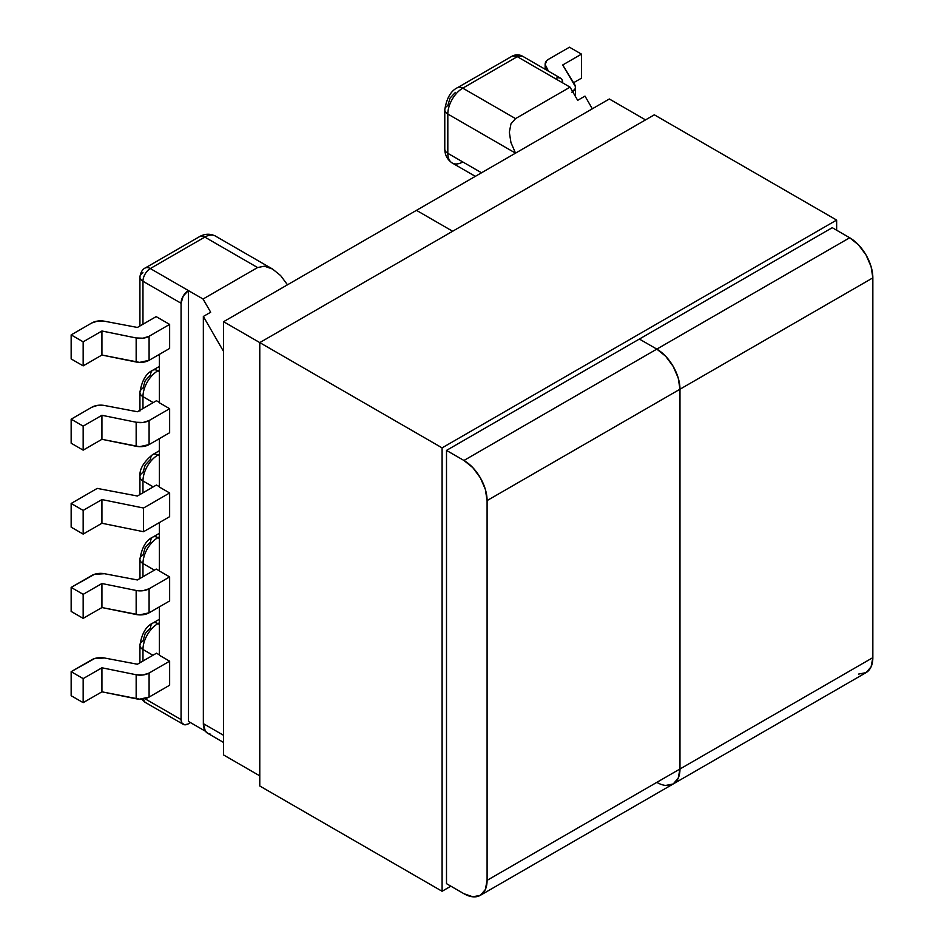<?xml version="1.0" encoding="UTF-8"?>
<svg xmlns="http://www.w3.org/2000/svg" width="944" height="944" viewBox="0 0 944 944"><rect width="100%" height="100%" fill="white"/><g stroke="black" fill="none" stroke-linecap="round" stroke-linejoin="round"><path stroke-width="1.42" d="M560.571 78.163A10.36 5.983 -60 0 1 562.718 82.907L562.164 79.992L560.571 78.163A10.36 5.983 -60 0 0 555.391 78.682L558.199 77.703L560.571 78.163L522.469 56.168C519.023 54.374 515.566 54.374 512.108 56.168L522.469 56.168A10.36 5.983 120 0 0 517.288 56.675A10.36 5.983 -120 0 0 512.108 56.168L457.58 87.639C450.89 90.766 446.63 98.164 444.777 109.811A10.36 5.983 0 0 0 447.822 114.047A21.146 12.201 -60 0 1 462.772 88.158L517.288 56.675L570.046 87.143L577.669 100.335L584.997 96.111L577.669 100.335L570.046 87.143L515.53 118.614L510.952 123.888L509.335 132.302L510.952 142.579L515.53 153.14L510.952 142.579L509.335 132.302L510.952 123.888L515.53 118.614L462.772 88.158A10.36 5.983 -120 0 0 457.58 87.639A10.36 5.983 60 0 1 462.772 88.158L515.53 118.614L570.046 87.143L517.288 56.675L462.772 88.158A21.146 12.201 120 0 0 447.822 114.047L515.53 153.14L447.822 114.047A10.36 5.983 180 0 1 444.777 109.811A10.36 5.983 180 0 1 447.822 105.586L450.052 98.07L455.433 92.382M447.822 114.047L447.822 153.306L481.523 172.776L447.822 153.306A21.146 12.201 120 0 0 452.2 162.993A21.146 12.201 -60 0 1 447.822 153.306L447.822 114.047M584.997 96.111L592.325 108.796L584.997 96.111M475.328 176.351L452.2 162.993A21.146 12.201 -60 0 0 462.772 161.943L481.523 172.776M573.563 82.742L581.48 78.175L573.563 82.742M572.666 91.674A12.437 7.174 180 0 0 575.486 87.119A12.437 7.174 180 0 0 574.778 84.736L562.718 64.971L581.48 54.138L569.468 47.2L548.783 59.142L569.468 47.2L581.48 54.138L562.718 64.971L575.462 86.706L575.179 88.712L571.84 92.193M548.44 71.154L545.148 64.511L546.718 60.711L548.783 59.142A12.437 7.174 180 0 0 545.136 64.216A12.437 7.174 180 0 0 545.762 66.458L548.44 71.154M581.48 54.138L581.48 78.175L581.48 54.138M545.762 69.608L545.762 66.458L545.762 69.608M153.223 486.88L142.969 480.956L142.969 492.803L142.969 480.956L153.223 486.88M153.223 402.592L142.969 396.669L142.969 408.516L142.969 396.669L153.223 402.592M142.969 281.253L142.969 324.24L142.969 281.253L181.071 303.248L142.969 281.253A10.36 5.983 -60 0 1 150.297 268.556L203.054 299.024L257.582 267.541L204.813 237.086L150.297 268.556L204.813 237.086A10.36 5.983 -120 0 0 199.632 236.566A10.36 5.983 60 0 1 204.813 237.086L257.582 267.541L264.438 266.208L272.533 269.028L280.616 275.554L287.472 284.805L280.616 275.554L272.533 269.028L215.385 236.035A21.146 12.201 120 0 0 204.813 237.086A21.146 12.201 -60 0 1 215.385 236.035C210.134 233.498 204.883 233.675 199.632 236.566L145.116 268.049A10.36 5.983 60 0 1 150.297 268.556A10.36 5.983 120 0 0 142.969 281.253A10.36 5.983 180 0 1 139.924 277.017A10.36 5.983 0 0 0 142.969 281.253M156.161 316.618L169.637 324.406L169.637 348.442L149.093 360.301L169.637 348.442L169.637 324.406L149.093 336.276L143.051 338.2L136.16 337.964L101.928 331.002L83.166 341.834L71.154 334.896L71.154 358.932L83.166 365.871L101.928 355.038L139.582 362.39L149.093 360.301L149.093 336.276L169.637 324.406L156.161 316.618L137.399 327.45L156.161 316.618M159.383 354.366L159.383 402.769L169.637 408.693L169.637 432.718L149.093 444.589L169.637 432.718L169.637 408.693L149.093 420.552L143.051 422.475L136.16 422.251L101.928 415.289L83.166 426.122L71.154 419.183L71.154 443.208L83.166 450.146L101.928 439.314L139.582 446.677L149.093 444.589L149.093 420.552L169.637 408.693L159.383 402.769L159.383 354.366M159.383 438.641L159.383 487.045L169.637 492.969L169.637 516.663L143.547 531.72L143.547 508.025L101.928 499.565L83.166 510.397L71.154 503.459L97.232 488.402L137.399 496.013L156.444 485.015L159.383 486.715L156.444 485.015L137.399 496.013L97.232 488.402L71.154 503.459L71.154 527.153L71.154 503.459L83.166 510.397L83.166 534.092L71.154 527.153L83.166 534.092L83.166 510.397L101.928 499.565L101.928 523.259L83.166 534.092L101.928 523.259L101.928 499.565L143.547 508.025L169.637 492.969L143.547 508.025L143.547 531.72L101.928 523.259L143.547 531.72L169.637 516.663L169.637 492.969L159.383 487.045L159.383 438.641M159.383 522.587L159.383 570.99L169.637 576.914L169.637 600.939L149.093 612.809L169.637 600.939L169.637 576.914L149.093 588.773L143.051 590.696L136.16 590.472L101.928 583.51L83.166 594.342L71.154 587.404L94.553 574.271L104.501 573.716L137.399 579.958L156.256 569.067L159.383 570.86L156.256 569.067L137.399 579.958L104.501 573.716A12.437 7.174 180 0 0 91.828 575.462L71.154 587.404L71.154 611.429L83.166 618.367L101.928 607.547L139.582 614.898L149.093 612.809L149.093 588.773L169.637 576.914L159.383 570.99L159.383 522.587M159.383 606.862L159.383 655.266L169.637 661.189L169.637 685.226L149.093 697.085L169.637 685.226L169.637 661.189L149.093 673.048L143.051 674.984L136.16 674.748L101.928 667.786L83.166 678.618L71.154 671.68L94.553 658.558L104.501 658.003L137.399 664.234L156.503 653.201L159.383 654.865L156.503 653.201L137.399 664.234L104.501 658.003A12.437 7.174 180 0 0 91.828 659.738L71.154 671.68L71.154 695.716L83.166 702.655L101.928 691.822L139.582 699.174L149.093 697.085L149.093 673.048L169.637 661.189L159.383 655.266L159.383 606.862M152.928 655.266L142.969 649.507L142.969 661.024L142.969 649.507L152.928 655.266M139.948 325.975L139.924 325.09A10.36 5.983 0 0 0 140.031 325.928A10.36 5.983 180 0 1 139.924 325.09L139.924 277.017C141.045 268.922 145.765 267.848 145.116 268.049A10.36 5.983 -120 0 1 150.297 268.556L188.399 290.563L188.399 721.393L205.438 731.234L188.399 721.393L188.399 290.563A10.36 5.983 -60 0 0 181.071 303.248L181.071 719.576A10.36 5.983 -60 0 0 183.219 724.319A10.36 5.983 -60 0 0 190.251 722.467L187.939 724.06L184.469 724.756L181.98 723.128L181.071 719.576L144.88 698.678L181.071 719.576L181.071 303.248L183.219 296.027L188.399 290.563L203.054 299.024L210.677 312.216L203.349 316.452L203.349 723.635L223.575 735.317L203.349 723.635L205.308 731.057L207.633 733.264L210.677 734.255M152.727 370.26C146.037 373.387 141.777 380.786 139.924 392.444A10.36 5.983 0 0 0 142.969 396.669A10.36 5.983 180 0 1 139.924 392.444A10.36 5.983 180 0 1 142.969 388.208L145.199 380.703L150.592 375.004A10.36 5.983 60 0 1 152.727 370.26A10.36 5.983 60 0 1 157.919 370.78L159.383 369.93L157.919 370.78A21.146 12.201 120 0 0 142.969 396.669A21.146 12.201 -60 0 1 157.919 370.78A10.36 5.983 -120 0 0 152.727 370.26L159.383 366.425M272.533 269.028L264.438 266.208L257.582 267.541L203.054 299.024L210.677 312.216L203.349 316.452L223.575 351.487L203.349 316.452L203.349 723.635A21.146 12.201 120 0 0 207.727 733.311L223.575 742.468M142.969 472.496L145.199 464.979L150.592 459.291A10.36 5.983 60 0 1 152.727 454.548A10.36 5.983 60 0 1 157.919 455.055L159.383 454.217L157.919 455.055A21.146 12.201 120 0 0 142.969 480.956A10.36 5.983 180 0 1 139.924 476.72A10.36 5.983 180 0 1 142.969 472.496M159.383 371.629L157.919 370.78L159.383 371.629M139.948 494.538L139.924 493.641A10.36 5.983 0 0 0 140.031 494.491A10.36 5.983 180 0 1 139.924 493.641L139.924 476.72A10.36 5.983 0 0 0 142.969 480.956A21.146 12.201 -60 0 1 157.919 455.055L159.383 455.905L157.919 455.055A10.36 5.983 -120 0 0 152.727 454.548L159.383 450.713M91.828 322.954L71.154 334.896L91.828 322.954L97.739 321.054L104.501 321.22L137.399 327.45L104.501 321.22A12.437 7.174 180 0 0 91.828 322.954M83.166 365.871L83.166 341.834L71.154 334.896L71.154 358.932L83.166 365.871L83.166 341.834L101.928 331.002L136.16 337.964L136.16 362L101.928 355.038L101.928 331.002L101.928 355.038L83.166 365.871M91.828 407.242L71.154 419.183L91.828 407.242L97.739 405.33L104.501 405.495L137.399 411.737L156.444 400.74L159.383 402.427L156.444 400.74L137.399 411.737L104.501 405.495A12.437 7.174 180 0 0 91.828 407.242M83.166 450.146L83.166 426.122L71.154 419.183L71.154 443.208L83.166 450.146L83.166 426.122L101.928 415.289L101.928 439.314L83.166 450.146M136.16 422.251L136.16 446.276L101.928 439.314L101.928 415.289L136.16 422.251L136.16 446.276A12.437 7.174 0 0 0 149.093 444.589L149.093 420.552A12.437 7.174 180 0 1 136.16 422.251M136.16 337.964L136.16 362A12.437 7.174 0 0 0 149.093 360.301L149.093 336.276A12.437 7.174 180 0 1 136.16 337.964M139.924 277.017A10.36 5.983 180 0 1 142.969 272.792M154.403 570.141L142.969 563.544L142.969 576.737L142.969 563.544L154.403 570.141M142.969 555.072L145.199 547.567L150.592 541.88A10.36 5.983 60 0 1 152.727 537.136A10.36 5.983 60 0 1 157.919 537.643L159.383 536.806L157.919 537.643A21.146 12.201 120 0 0 142.969 563.544A10.36 5.983 180 0 1 139.924 559.308A10.36 5.983 180 0 1 142.969 555.072M142.969 641.047L145.199 633.542L150.592 627.854A10.36 5.983 60 0 1 152.727 623.111A10.36 5.983 60 0 1 157.919 623.618L159.383 622.769L157.919 623.618A21.146 12.201 120 0 0 142.969 649.507A10.36 5.983 180 0 1 139.924 645.283A10.36 5.983 180 0 1 142.969 641.047M152.727 623.111C146.037 626.238 141.777 633.625 139.924 645.283A10.36 5.983 0 0 0 142.969 649.507A21.146 12.201 -60 0 1 157.919 623.618L159.383 624.468L157.919 623.618A10.36 5.983 -120 0 0 152.727 623.111L159.383 619.264M159.383 538.493L157.919 537.643A10.36 5.983 -120 0 0 152.727 537.136C146.037 540.263 141.777 547.65 139.924 559.308A10.36 5.983 0 0 0 142.969 563.544A21.146 12.201 -60 0 1 157.919 537.643L159.383 538.493M83.166 702.655L83.166 678.618L71.154 671.68L71.154 695.716L83.166 702.655L83.166 678.618L101.928 667.786L136.16 674.748L136.16 698.784L101.928 691.822L101.928 667.786L101.928 691.822L83.166 702.655M83.166 618.367L83.166 594.342L71.154 587.404L71.154 611.429L83.166 618.367L83.166 594.342L101.928 583.51L101.928 607.547L83.166 618.367M101.928 607.547L101.928 583.51L136.16 590.472L136.16 614.497L101.928 607.547M149.093 612.809L149.093 588.773A12.437 7.174 180 0 1 136.16 590.472L136.16 614.497A12.437 7.174 0 0 0 149.093 612.809M149.093 697.085L149.093 673.048A12.437 7.174 180 0 1 136.16 674.748L136.16 698.784A12.437 7.174 0 0 0 149.093 697.085M143.087 699.008A10.36 5.983 120 0 0 145.116 702.324L143.087 699.008M139.972 578.471A10.36 5.983 180 0 1 139.924 577.929A10.36 5.983 0 0 0 139.972 578.471L139.924 559.308M452.2 162.993C447.373 159.701 444.895 155.064 444.777 149.081A10.36 5.983 0 0 0 447.822 153.306A10.36 5.983 180 0 1 444.777 149.081L444.777 109.811M858.556 674.087L866.073 672.624L871.088 666.853L872.846 657.638L872.846 277.866A32.745 18.904 -120 0 0 849.694 237.758L832.254 227.693L849.694 237.758L656.812 349.115L665.673 356.266L673.19 366.402L678.205 377.978L679.975 389.223L872.846 277.866L872.846 657.638L679.975 768.994L679.975 389.223L678.205 377.978L673.19 366.402L665.673 356.266L656.812 349.115L639.371 339.049L656.812 349.115A32.745 18.904 60 0 1 679.975 389.223L872.846 277.866L871.088 266.621L866.073 255.045L858.556 244.909L849.694 237.758L463.941 460.471L446.5 450.406L463.941 460.471L472.802 467.622L480.319 477.758L485.334 489.334L487.092 500.58L679.975 389.223L679.975 768.994A32.745 18.904 60 0 1 673.19 783.98L678.205 778.21L679.975 768.994L487.092 880.351L487.092 500.58L487.092 880.351L485.334 889.567L480.319 895.337L472.802 896.8L463.941 893.72L446.5 883.655L463.941 893.72A32.745 18.904 60 0 0 480.319 895.337L673.19 783.98A32.745 18.904 60 0 1 656.812 782.364M416.457 210.347L609.328 98.99L645.531 119.888L609.328 98.99L416.457 210.347L452.648 231.245L416.457 210.347L223.575 321.703L416.457 210.347L452.648 231.245L416.457 210.347M665.673 785.443L673.19 783.98A32.745 18.904 -120 0 0 679.975 768.994L678.205 778.21L673.19 783.98L866.073 672.624A32.745 18.904 -120 0 0 872.846 657.638L487.092 880.351A32.745 18.904 60 0 1 480.319 895.337M259.777 342.601L223.575 321.703L223.575 754.952L259.777 775.85L223.575 754.952L223.575 321.703L259.777 342.601L259.777 785.998L442.099 891.266L259.777 785.998L259.777 342.601L442.099 447.869L259.777 342.601L654.322 114.814L836.644 220.07L836.644 230.23L836.644 220.07L654.322 114.814L259.777 342.601M487.092 500.58L679.975 389.223A32.745 18.904 -120 0 0 656.812 349.115L463.941 460.471A32.745 18.904 60 0 1 487.092 500.58M450.89 886.192L442.099 891.266L442.099 447.869L836.644 220.07L442.099 447.869L442.099 891.266L450.89 886.192M446.5 883.655L446.5 450.406L832.254 227.693L446.5 450.406L446.5 883.655M545.136 64.251L545.136 69.254M575.486 87.167L575.486 96.548M139.924 476.72C139.287 469.357 143.559 461.97 152.727 454.548M139.924 411.053L139.924 392.444M159.383 533.301L152.727 537.136M183.219 724.319L145.116 702.324L141.706 699.138M139.924 645.283L139.924 662.771"/></g></svg>
